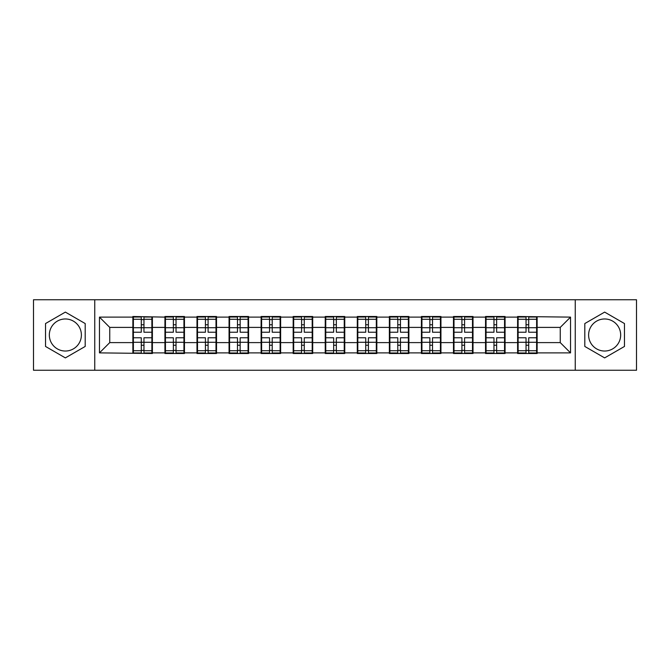 <?xml version="1.0" encoding="UTF-8"?>
<svg xmlns="http://www.w3.org/2000/svg" width="670" height="670" viewBox="0 0 670 670"><rect width="100%" height="100%" fill="white"/><g stroke="black" fill="none" stroke-linecap="round" stroke-linejoin="round"><path stroke-width="1" d="M604.642 318.97A16.03 16.03 0 0 0 588.612 335A16.03 16.03 0 0 0 604.642 351.03A16.03 16.03 0 0 0 620.671 335A16.03 16.03 0 0 0 604.642 318.97M65.359 351.03A16.03 16.03 0 0 1 49.329 335A16.03 16.03 0 0 1 65.359 318.97A16.03 16.03 0 0 1 81.388 335A16.03 16.03 0 0 1 65.359 351.03M575.254 370.25L636.5 370.25L636.5 299.75L575.254 299.75L575.254 370.25L94.746 370.25L94.746 299.75L33.5 299.75L33.5 370.25L94.746 370.25M537.131 333.459L536.62 333.459M518.119 333.459L517.608 333.459M517.608 336.541L518.119 336.541M536.62 336.541L537.131 336.541M505.071 333.459L504.552 333.459M486.06 333.459L485.541 333.459M485.541 336.541L486.06 336.541M504.552 336.541L505.071 336.541M473.012 333.459L472.492 333.459M454 333.459L453.481 333.459M453.481 336.541L454 336.541M472.492 336.541L473.012 336.541M440.944 333.459L440.433 333.459M421.933 333.459L421.422 333.459M421.422 336.541L421.933 336.541M440.433 336.541L440.944 336.541M408.884 333.459L408.373 333.459M389.873 333.459L389.362 333.459M389.362 336.541L389.873 336.541M408.373 336.541L408.884 336.541M376.825 333.459L376.314 333.459M357.814 333.459L357.303 333.459M357.303 336.541L357.814 336.541M376.314 336.541L376.825 336.541M344.765 333.459L344.246 333.459M325.754 333.459L325.235 333.459M325.235 336.541L325.754 336.541M344.246 336.541L344.765 336.541M312.697 333.459L312.187 333.459M293.686 333.459L293.175 333.459M293.175 336.541L293.686 336.541M312.187 336.541L312.697 336.541M280.638 333.459L280.127 333.459M261.627 333.459L261.116 333.459M261.116 336.541L261.627 336.541M280.127 336.541L280.638 336.541M248.578 333.459L248.067 333.459M229.567 333.459L229.056 333.459M229.056 336.541L229.567 336.541M248.067 336.541L248.578 336.541M216.519 333.459L216 333.459M197.508 333.459L196.988 333.459M196.988 336.541L197.508 336.541M216 336.541L216.519 336.541M184.459 333.459L183.94 333.459M165.448 333.459L164.929 333.459M164.929 336.541L165.448 336.541M183.94 336.541L184.459 336.541M575.254 299.75L94.746 299.75M560.254 342.604L560.254 327.396L537.131 327.396L537.131 342.604L560.254 342.604L570.53 352.881L570.53 317.119L517.608 316.5L517.608 327.396L505.071 327.396L505.071 342.604L517.608 342.604L517.608 327.396M570.53 352.881L537.131 352.881L537.131 353.5L517.608 353.5L517.608 352.881L505.071 352.881L505.071 353.5L485.541 353.5L485.541 352.881L473.012 352.881L473.012 353.5L453.481 353.5L453.481 352.881L440.944 352.881L440.944 353.5L421.422 353.5L421.422 352.881L408.884 352.881L408.884 353.5L389.362 353.5L389.362 352.881L376.825 352.881L376.825 353.5L357.303 353.5L357.303 352.881L344.765 352.881L344.765 353.5L325.235 353.5L325.235 352.881L312.697 352.881L312.697 353.5L293.175 353.5L293.175 352.881L280.638 352.881L280.638 353.5L261.116 353.5L261.116 352.881L248.578 352.881L248.578 353.5L229.056 353.5L229.056 352.881L216.519 352.881L216.519 353.5L196.988 353.5L196.988 352.881L184.459 352.881L184.459 353.5L164.929 353.5L164.929 352.881L152.392 352.881L152.392 353.5L99.47 352.881L99.47 317.119L132.869 317.119L132.869 327.396L109.746 327.396L109.746 342.604L132.869 342.604L132.869 327.396M517.608 317.119L505.071 317.119L505.071 316.5L485.541 316.5L485.541 317.119L473.012 317.119L473.012 316.5L453.481 316.5L453.481 317.119L440.944 317.119L440.944 316.5L421.422 316.5L421.422 317.119L408.884 317.119L408.884 316.5L389.362 316.5L389.362 317.119L376.825 317.119L376.825 316.5L357.303 316.5L357.303 317.119L344.765 317.119L344.765 316.5L325.235 316.5L325.235 317.119L312.697 317.119L312.697 316.5L293.175 316.5L293.175 317.119L280.638 317.119L280.638 316.5L261.116 316.5L261.116 317.119L248.578 317.119L248.578 316.5L229.056 316.5L229.056 317.119L216.519 317.119L216.519 316.5L196.988 316.5L196.988 317.119L184.459 317.119L184.459 316.5L164.929 316.5L164.929 317.119L132.869 316.5L132.869 317.119M517.608 342.604L517.608 352.881M505.071 342.604L505.071 352.881M505.071 317.119L505.071 327.396M473.012 342.604L485.541 342.604L485.541 327.396L473.012 327.396L473.012 352.881M485.541 342.604L485.541 352.881M485.541 317.119L485.541 327.396M473.012 317.119L473.012 327.396M440.944 342.604L453.481 342.604L453.481 327.396L440.944 327.396L440.944 352.881M453.481 342.604L453.481 352.881M453.481 317.119L453.481 327.396M440.944 317.119L440.944 327.396M408.884 342.604L421.422 342.604L421.422 327.396L408.884 327.396L408.884 352.881M421.422 342.604L421.422 352.881M421.422 317.119L421.422 327.396M408.884 317.119L408.884 327.396M376.825 342.604L389.362 342.604L389.362 327.396L376.825 327.396L376.825 352.881M389.362 342.604L389.362 352.881M389.362 317.119L389.362 327.396M376.825 317.119L376.825 327.396M344.765 342.604L357.303 342.604L357.303 327.396L344.765 327.396L344.765 352.881M357.303 342.604L357.303 352.881M357.303 317.119L357.303 327.396M344.765 317.119L344.765 327.396M312.697 342.604L325.235 342.604L325.235 327.396L312.697 327.396L312.697 352.881M325.235 342.604L325.235 352.881M325.235 317.119L325.235 327.396M312.697 317.119L312.697 327.396M280.638 342.604L293.175 342.604L293.175 327.396L280.638 327.396L280.638 352.881M293.175 342.604L293.175 352.881M293.175 317.119L293.175 327.396M280.638 317.119L280.638 327.396M248.578 342.604L261.116 342.604L261.116 327.396L248.578 327.396L248.578 352.881M261.116 342.604L261.116 352.881M261.116 317.119L261.116 327.396M248.578 317.119L248.578 327.396M216.519 342.604L229.056 342.604L229.056 327.396L216.519 327.396L216.519 352.881M229.056 342.604L229.056 352.881M229.056 317.119L229.056 327.396M216.519 317.119L216.519 327.396M184.459 342.604L196.988 342.604L196.988 327.396L184.459 327.396L184.459 352.881M196.988 342.604L196.988 352.881M196.988 317.119L196.988 327.396M184.459 317.119L184.459 327.396M152.392 342.604L164.929 342.604L164.929 327.396L152.392 327.396L152.392 352.881M164.929 342.604L164.929 352.881M164.929 317.119L164.929 327.396M152.392 317.119L152.392 327.396M152.392 333.459L151.881 333.459M133.38 333.459L132.869 333.459M132.869 336.541L133.38 336.541M151.881 336.541L152.392 336.541M132.869 342.604L132.869 352.881M109.746 342.604L99.47 352.881M99.47 317.119L109.746 327.396M537.131 342.604L537.131 352.881M537.131 317.119L537.131 327.396M570.53 317.119L560.254 327.396M65.359 312.103L45.526 323.551L45.526 346.449L65.359 357.897L85.191 346.449L85.191 323.551L65.359 312.103M584.809 346.449L604.642 357.897L624.474 346.449L624.474 323.551L604.642 312.103L584.809 323.551L584.809 346.449M151.881 337.772L151.881 352.981L143.966 352.981L143.966 337.772L151.881 337.772L151.881 317.019L143.966 317.019L143.966 319.272L151.881 319.272M133.38 327.714L141.295 327.714L141.295 317.019L133.38 317.019L133.38 337.772L141.295 337.772L141.295 352.981L133.38 352.981L133.38 350.728L141.295 350.728M141.295 324.741L143.966 324.741M143.966 319.59L141.295 319.59M141.295 327.739L143.966 327.739M141.295 327.714L141.295 332.228L133.38 332.228M133.38 319.272L141.295 319.272M141.295 342.261L143.966 342.261M141.295 350.41L143.966 350.41M141.295 345.259L143.966 345.259M133.38 337.772L133.38 350.728M143.966 350.728L151.881 350.728M143.966 319.272L143.966 332.228L151.881 332.228M183.94 337.772L183.94 352.981L176.026 352.981L176.026 337.772L183.94 337.772L183.94 317.019L176.026 317.019L176.026 319.272L183.94 319.272M165.448 327.714L173.354 327.714L173.354 317.019L165.448 317.019L165.448 337.772L173.354 337.772L173.354 352.981L165.448 352.981L165.448 350.728L173.354 350.728M173.354 324.741L176.026 324.741M176.026 319.59L173.354 319.59M173.354 327.739L176.026 327.739M173.354 327.714L173.354 332.228L165.448 332.228M165.448 319.272L173.354 319.272M173.354 342.261L176.026 342.261M173.354 350.41L176.026 350.41M173.354 345.259L176.026 345.259M165.448 337.772L165.448 350.728M176.026 350.728L183.94 350.728M176.026 319.272L176.026 332.228L183.94 332.228M216 337.772L216 352.981L208.094 352.981L208.094 337.772L216 337.772L216 317.019L208.094 317.019L208.094 319.272L216 319.272M197.508 327.714L205.422 327.714L205.422 317.019L197.508 317.019L197.508 337.772L205.422 337.772L205.422 352.981L197.508 352.981L197.508 350.728L205.422 350.728M205.422 324.741L208.094 324.741M208.094 319.59L205.422 319.59M205.422 327.739L208.094 327.739M205.422 327.714L205.422 332.228L197.508 332.228M197.508 319.272L205.422 319.272M205.422 342.261L208.094 342.261M205.422 350.41L208.094 350.41M205.422 345.259L208.094 345.259M197.508 337.772L197.508 350.728M208.094 350.728L216 350.728M208.094 319.272L208.094 332.228L216 332.228M248.067 337.772L248.067 352.981L240.153 352.981L240.153 337.772L248.067 337.772L248.067 317.019L240.153 317.019L240.153 319.272L248.067 319.272M229.567 327.714L237.482 327.714L237.482 317.019L229.567 317.019L229.567 337.772L237.482 337.772L237.482 352.981L229.567 352.981L229.567 350.728L237.482 350.728M237.482 324.741L240.153 324.741M240.153 319.59L237.482 319.59M237.482 327.739L240.153 327.739M237.482 327.714L237.482 332.228L229.567 332.228M229.567 319.272L237.482 319.272M237.482 342.261L240.153 342.261M237.482 350.41L240.153 350.41M237.482 345.259L240.153 345.259M229.567 337.772L229.567 350.728M240.153 350.728L248.067 350.728M240.153 319.272L240.153 332.228L248.067 332.228M280.127 337.772L280.127 352.981L272.213 352.981L272.213 337.772L280.127 337.772L280.127 317.019L272.213 317.019L272.213 319.272L280.127 319.272M261.627 327.714L269.541 327.714L269.541 317.019L261.627 317.019L261.627 337.772L269.541 337.772L269.541 352.981L261.627 352.981L261.627 350.728L269.541 350.728M269.541 324.741L272.213 324.741M272.213 319.59L269.541 319.59M269.541 327.739L272.213 327.739M269.541 327.714L269.541 332.228L261.627 332.228M261.627 319.272L269.541 319.272M269.541 342.261L272.213 342.261M269.541 350.41L272.213 350.41M269.541 345.259L272.213 345.259M261.627 337.772L261.627 350.728M272.213 350.728L280.127 350.728M272.213 319.272L272.213 332.228L280.127 332.228M312.187 337.772L312.187 352.981L304.272 352.981L304.272 337.772L312.187 337.772L312.187 317.019L304.272 317.019L304.272 319.272L312.187 319.272M293.686 327.714L301.601 327.714L301.601 317.019L293.686 317.019L293.686 337.772L301.601 337.772L301.601 352.981L293.686 352.981L293.686 350.728L301.601 350.728M301.601 324.741L304.272 324.741M304.272 319.59L301.601 319.59M301.601 327.739L304.272 327.739M301.601 327.714L301.601 332.228L293.686 332.228M293.686 319.272L301.601 319.272M301.601 342.261L304.272 342.261M301.601 350.41L304.272 350.41M301.601 345.259L304.272 345.259M293.686 337.772L293.686 350.728M304.272 350.728L312.187 350.728M304.272 319.272L304.272 332.228L312.187 332.228M344.246 337.772L344.246 352.981L336.34 352.981L336.34 337.772L344.246 337.772L344.246 317.019L336.34 317.019L336.34 319.272L344.246 319.272M325.754 327.714L333.66 327.714L333.66 317.019L325.754 317.019L325.754 337.772L333.66 337.772L333.66 352.981L325.754 352.981L325.754 350.728L333.66 350.728M333.66 324.741L336.34 324.741M336.34 319.59L333.66 319.59M333.66 327.739L336.34 327.739M333.66 327.714L333.66 332.228L325.754 332.228M325.754 319.272L333.66 319.272M333.66 342.261L336.34 342.261M333.66 350.41L336.34 350.41M333.66 345.259L336.34 345.259M325.754 337.772L325.754 350.728M336.34 350.728L344.246 350.728M336.34 319.272L336.34 332.228L344.246 332.228M376.314 337.772L376.314 352.981L368.399 352.981L368.399 337.772L376.314 337.772L376.314 317.019L368.399 317.019L368.399 319.272L376.314 319.272M357.814 327.714L365.728 327.714L365.728 317.019L357.814 317.019L357.814 337.772L365.728 337.772L365.728 352.981L357.814 352.981L357.814 350.728L365.728 350.728M365.728 324.741L368.399 324.741M368.399 319.59L365.728 319.59M365.728 327.739L368.399 327.739M365.728 327.714L365.728 332.228L357.814 332.228M357.814 319.272L365.728 319.272M365.728 342.261L368.399 342.261M365.728 350.41L368.399 350.41M365.728 345.259L368.399 345.259M357.814 337.772L357.814 350.728M368.399 350.728L376.314 350.728M368.399 319.272L368.399 332.228L376.314 332.228M408.373 337.772L408.373 352.981L400.459 352.981L400.459 337.772L408.373 337.772L408.373 317.019L400.459 317.019L400.459 319.272L408.373 319.272M389.873 327.714L397.787 327.714L397.787 317.019L389.873 317.019L389.873 337.772L397.787 337.772L397.787 352.981L389.873 352.981L389.873 350.728L397.787 350.728M397.787 324.741L400.459 324.741M400.459 319.59L397.787 319.59M397.787 327.739L400.459 327.739M397.787 327.714L397.787 332.228L389.873 332.228M389.873 319.272L397.787 319.272M397.787 342.261L400.459 342.261M397.787 350.41L400.459 350.41M397.787 345.259L400.459 345.259M389.873 337.772L389.873 350.728M400.459 350.728L408.373 350.728M400.459 319.272L400.459 332.228L408.373 332.228M440.433 337.772L440.433 352.981L432.519 352.981L432.519 337.772L440.433 337.772L440.433 317.019L432.519 317.019L432.519 319.272L440.433 319.272M421.933 327.714L429.847 327.714L429.847 317.019L421.933 317.019L421.933 337.772L429.847 337.772L429.847 352.981L421.933 352.981L421.933 350.728L429.847 350.728M429.847 324.741L432.519 324.741M432.519 319.59L429.847 319.59M429.847 327.739L432.519 327.739M429.847 327.714L429.847 332.228L421.933 332.228M421.933 319.272L429.847 319.272M429.847 342.261L432.519 342.261M429.847 350.41L432.519 350.41M429.847 345.259L432.519 345.259M421.933 337.772L421.933 350.728M432.519 350.728L440.433 350.728M432.519 319.272L432.519 332.228L440.433 332.228M472.492 337.772L472.492 352.981L464.578 352.981L464.578 337.772L472.492 337.772L472.492 317.019L464.578 317.019L464.578 319.272L472.492 319.272M454 327.714L461.906 327.714L461.906 317.019L454 317.019L454 337.772L461.906 337.772L461.906 352.981L454 352.981L454 350.728L461.906 350.728M461.906 324.741L464.578 324.741M464.578 319.59L461.906 319.59M461.906 327.739L464.578 327.739M461.906 327.714L461.906 332.228L454 332.228M454 319.272L461.906 319.272M461.906 342.261L464.578 342.261M461.906 350.41L464.578 350.41M461.906 345.259L464.578 345.259M454 337.772L454 350.728M464.578 350.728L472.492 350.728M464.578 319.272L464.578 332.228L472.492 332.228M504.552 337.772L504.552 352.981L496.646 352.981L496.646 337.772L504.552 337.772L504.552 317.019L496.646 317.019L496.646 319.272L504.552 319.272M486.06 327.714L493.974 327.714L493.974 317.019L486.06 317.019L486.06 337.772L493.974 337.772L493.974 352.981L486.06 352.981L486.06 350.728L493.974 350.728M493.974 324.741L496.646 324.741M496.646 319.59L493.974 319.59M493.974 327.739L496.646 327.739M493.974 327.714L493.974 332.228L486.06 332.228M486.06 319.272L493.974 319.272M493.974 342.261L496.646 342.261M493.974 350.41L496.646 350.41M493.974 345.259L496.646 345.259M486.06 337.772L486.06 350.728M496.646 350.728L504.552 350.728M496.646 319.272L496.646 332.228L504.552 332.228M536.62 337.772L536.62 352.981L528.705 352.981L528.705 337.772L536.62 337.772L536.62 317.019L528.705 317.019L528.705 319.272L536.62 319.272M518.119 327.714L526.034 327.714L526.034 317.019L518.119 317.019L518.119 337.772L526.034 337.772L526.034 352.981L518.119 352.981L518.119 350.728L526.034 350.728M526.034 324.741L528.705 324.741M528.705 319.59L526.034 319.59M526.034 327.739L528.705 327.739M526.034 327.714L526.034 332.228L518.119 332.228M518.119 319.272L526.034 319.272M526.034 342.261L528.705 342.261M526.034 350.41L528.705 350.41M526.034 345.259L528.705 345.259M518.119 337.772L518.119 350.728M528.705 350.728L536.62 350.728M528.705 319.272L528.705 332.228L536.62 332.228M133.38 342.286L141.295 342.286M143.966 342.286L151.881 342.286M143.966 327.714L151.881 327.714M165.448 342.286L173.354 342.286M176.026 342.286L183.94 342.286M176.026 327.714L183.94 327.714M197.508 342.286L205.422 342.286M208.094 342.286L216 342.286M208.094 327.714L216 327.714M229.567 342.286L237.482 342.286M240.153 342.286L248.067 342.286M240.153 327.714L248.067 327.714M261.627 342.286L269.541 342.286M272.213 342.286L280.127 342.286M272.213 327.714L280.127 327.714M293.686 342.286L301.601 342.286M304.272 342.286L312.187 342.286M304.272 327.714L312.187 327.714M325.754 342.286L333.66 342.286M336.34 342.286L344.246 342.286M336.34 327.714L344.246 327.714M357.814 342.286L365.728 342.286M368.399 342.286L376.314 342.286M368.399 327.714L376.314 327.714M389.873 342.286L397.787 342.286M400.459 342.286L408.373 342.286M400.459 327.714L408.373 327.714M421.933 342.286L429.847 342.286M432.519 342.286L440.433 342.286M432.519 327.714L440.433 327.714M454 342.286L461.906 342.286M464.578 342.286L472.492 342.286M464.578 327.714L472.492 327.714M486.06 342.286L493.974 342.286M496.646 342.286L504.552 342.286M496.646 327.714L504.552 327.714M518.119 342.286L526.034 342.286M528.705 342.286L536.62 342.286M528.705 327.714L536.62 327.714"/></g></svg>

